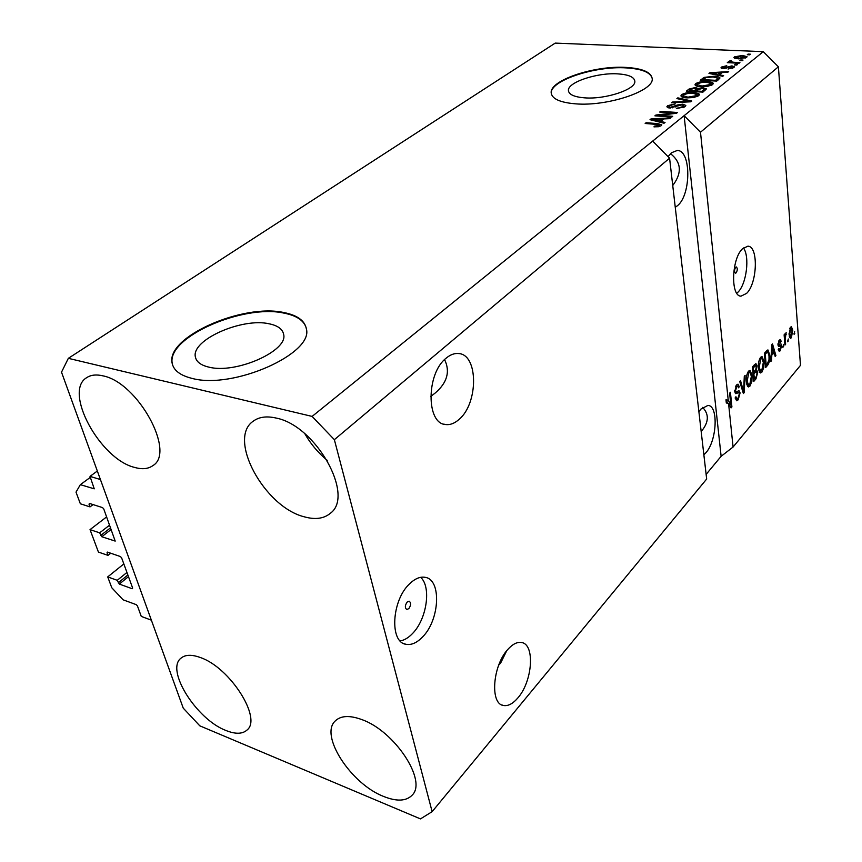 <?xml version="1.0" encoding="UTF-8"?>
<svg xmlns="http://www.w3.org/2000/svg" width="862" height="862" viewBox="0 0 862 862"><rect width="100%" height="100%" fill="white"/><g stroke="black" fill="none" stroke-linecap="round" stroke-linejoin="round"><path stroke-width="1.29" d="M106.651 516.888L90.025 529.624L99.647 532.835L101.791 536.735L115.196 541.088L103.731 508.871L102.535 507.61L89.454 503.43L89.012 504.162L90.025 506.888L80.36 503.785L76.007 492.148L80.349 484.67L94.249 488.829L90.014 476.384L97.331 471.018M90.014 476.384L100.423 479.541L151.378 620.177L141.271 616.405L137.424 605.878L136.282 604.661L123.094 599.812L111.78 587.744L107.718 576.904L123.837 563.92M80.349 484.67L90.359 477.332M90.025 506.888L93.085 504.593M99.647 532.835L109.657 525.098M90.025 529.624L98.43 552.079L108.009 555.387L110.745 553.221M107.718 576.904L117.243 580.32L119.333 584.091L132.198 588.724L132.662 588.089L121.596 557.8L120.432 556.561L107.481 552.1L107.028 552.779L108.009 555.387M117.243 580.32L126.951 572.433M407.155 602.053C404.892 605.436 404.774 607.925 406.778 609.509L408.803 608.647C411.055 605.264 411.174 602.786 409.17 601.202L407.155 602.053M409.428 583.983C391.725 600.394 389.408 642.115 405.862 644.28C411.293 645.315 416.842 642.89 422.531 637.007C439.792 619.918 441.732 579.512 425.16 577.335C420.128 576.43 414.881 578.65 409.428 583.983M400.173 640.951C404.332 640.24 408.405 637.805 412.413 633.645C426.798 619.336 431.56 586.947 420.656 577.324M735.652 267.285C734.241 269.892 734.187 271.864 735.491 273.168L736.18 272.845C737.592 270.226 737.646 268.265 736.331 266.951L735.652 267.285M742.538 248.73C731.493 258.622 730.405 296.636 741.04 296.14L746.654 293.349C757.472 283.048 758.517 245.896 747.828 246.198L742.538 248.73M736.794 293.252L738.023 292.121C746.578 283.889 749.962 256.283 743.4 247.933M208.712 367.093C235.779 374.356 288.554 350.726 283.62 334.316C282.574 329.068 277.747 325.556 269.138 323.8C242.179 317.442 190.933 339.962 195.394 357.008C196.385 361.846 200.824 365.208 208.712 367.093M584.533 97.837C605.598 99.626 636.458 89.228 634.82 81.103C634.098 76.998 628.484 74.585 617.979 73.884C596.989 72.397 566.981 82.461 568.435 90.725C569.06 94.637 574.426 97.007 584.533 97.837M575.417 103.828C607.462 106.662 654.732 90.736 652.168 78.442C651.036 72.117 642.405 68.454 626.265 67.43C594.414 65.275 549.094 80.457 551.227 93.064C552.143 98.936 560.203 102.524 575.417 103.828M652.157 78.323C650.476 72.343 641.867 68.874 626.329 67.904C594.478 65.749 549.169 80.931 551.303 93.538L551.324 93.71M191.946 378.364C233.106 389.786 314.027 353.431 306.333 328.713C304.717 320.567 297.228 315.18 283.878 312.55C242.955 303.23 165.558 337.031 172.152 363.225C173.639 370.412 180.244 375.455 191.946 378.364M306.118 327.614C303.726 320.362 296.366 315.535 284.029 313.132C243.116 303.801 165.741 337.602 172.335 363.818L172.637 365.079M446.182 358.129C426.216 373.365 426.054 423.684 445.611 424.535C450.147 425.095 454.64 423.371 459.112 419.363C478.475 403.297 478.432 354.519 458.659 353.549C454.533 353.108 450.373 354.638 446.182 358.129M507.718 649.549C492.741 665.55 489.81 703.629 503.268 705.45C507.944 706.366 512.825 703.834 517.922 697.854C532.565 681.292 535.173 644.41 521.661 642.535C517.286 641.716 512.642 644.054 507.718 649.549M675.258 207.279L677.532 205.652C691.302 194.747 691.227 149.859 677.187 150.494L671.476 152.768L668.061 156.636M703.866 454.802L705.881 452.776C716.936 440.762 718.617 405.7 707.993 405.388L700.871 409.116L698.888 411.713M276.196 418.07C315.988 425.656 355.058 495.801 330.34 513.299C323.864 518.708 315.158 519.872 304.2 516.791C264.634 507.125 227.234 438.984 253.062 421.313C258.869 416.928 266.584 415.85 276.196 418.07M361.728 719.554C394.462 730.825 427.487 780.81 412.165 795.141C406.217 801.272 396.671 801.692 383.525 796.413C350.845 783.838 319.382 735.329 335.21 720.988C340.727 715.611 349.563 715.126 361.728 719.554M200.544 657.598C229.992 667.576 262.253 718.348 247.071 729.995C242.448 734.165 235.358 734.305 225.79 730.426C196.439 719.307 165.407 670.033 180.912 658.223C185.211 654.56 191.752 654.355 200.544 657.598M102.858 375.832C137.704 382.297 175.977 452.334 152.908 465.599C148.253 468.96 142.155 469.564 134.612 467.419C100.035 459.23 62.991 391.273 86.76 377.61C90.919 374.884 96.285 374.291 102.858 375.832M701.172 431.517L701.496 431.162C708.855 422.24 709.232 414.32 702.638 407.381M672.748 185.502C682.198 172.96 681.443 162.347 670.496 153.662M498.699 665.152L500.606 663.115L506.716 650.745M430.677 396.531L435.321 392.921C447.238 382.62 450.33 371.511 444.587 359.594M68.335 358.333L312.109 416.421L334.359 439.674L669.58 158.177L706.668 479.024L432.131 811.659L420.473 818.9L199.801 725.826L183.25 708.144L61.514 372.168L68.335 358.333L555.225 43.1L763.29 51.666L778.397 66.805L800.486 365.359L733.077 447.033L728.562 403.416L726.31 402.985L725.976 399.796L728.228 400.227L700.494 132.22L778.397 66.805M334.359 439.674L432.131 811.659M312.109 416.421L652.696 141.077L669.58 158.177M728.228 400.227L730.825 404.881L729.618 393.18L730.416 392.264L731.913 406.929L731.073 407.909L728.562 403.416M740.102 392.867L738.174 399.839L736.622 400.765L735.167 397.845L735.932 396.746L736.956 398.697L738.066 398.061L739.337 393.805L738.68 392.566L735.868 393.697L734.758 391.553L736.547 385.012L737.991 384.15L739.284 386.726L738.529 387.814L737.689 386.111L736.741 386.693L735.545 390.68L736.083 391.951L738.993 390.691L740.102 392.867L738.874 392.63M745.102 375.401L744.175 392.63L743.378 393.557L739.725 381.564L740.523 380.648L743.572 391.445L744.294 376.317L745.102 375.401M749.951 386.09L748.485 386.941L747.58 386.348L746.363 382.243C745.867 378.019 746.6 374.345 748.55 371.22L750.048 370.412L752.138 375.347L751.879 381.392L749.951 386.09L747.376 386.057M761.911 372.136L760.51 372.944L759.605 372.341L758.441 368.246C757.978 364.055 758.689 360.435 760.596 357.385L762.03 356.609L764.066 361.544L763.807 367.524L761.911 372.136L759.422 372.061M771.792 355.737L771.544 360.693L770.8 361.566L771.813 344.714L772.514 343.906L775.919 355.597L775.175 356.459L774.216 352.924L771.156 355.629M794.645 331.568L794.117 334.37L794.645 331.568M792.781 330.265L791.338 337.807L790.432 338.324L789.064 334.682L790.519 327.215L791.413 326.698L792.781 330.265L791.984 330.135M788.267 338.992L787.728 341.815L788.267 338.992M785.217 338.938L785.638 344.25L784.937 345.069L784.118 334.801L784.829 333.982L784.959 335.63L786.155 332.581L785.217 338.938L784.442 338.82M783.461 344.595L782.922 347.429L783.461 344.595M781.608 345.533L780.207 350.791L779.237 351.394L778.246 349.455L778.936 348.442L779.539 349.638L780.132 349.261L780.929 346.599L780.627 345.834L778.752 346.492L777.966 344.919L779.313 340.145L780.315 339.542L781.166 341.233L780.476 342.236L779.991 341.255L779.453 341.6L778.666 343.884L778.957 344.488L780.897 343.766L781.608 345.533L779.463 345.651M769.723 354.885C770.208 358.958 769.529 362.396 767.686 365.197L765.618 367.611L764.357 353.269L767.902 349.886L769.723 354.885L768.893 354.756M757.763 372.115L755.974 378.86L753.754 381.457L752.407 366.996L755.899 363.581L756.976 365.768L756.448 369.723L757.763 372.115L756.804 371.942M706.129 474.391L721.128 456.3L733.077 447.033M659.268 115.336L672.737 116.295L671.8 117.038L654.904 115.831L655.907 115.045L673.114 112.997L659.71 112.06L660.637 111.338L677.478 112.491L676.498 113.288L659.268 115.336L659.365 116.154M682.833 104.162L685.84 105.455L684.988 106.683L676.358 108.644L683.092 106.489L683.695 105.649L681.982 104.895L669.634 107.987L666.843 106.802L667.63 105.67L675.302 103.871L669.602 105.778L669.009 106.586L670.593 107.265L677.478 104.97L682.833 104.162L682.93 105.035M677.823 97.848L691.787 101.048L690.861 101.791L671.541 102.772L672.479 102.039L689.32 101.339L676.885 98.58L677.823 97.848L677.931 98.818M698.716 95.693L693.576 97.546L686.982 97.88C683.447 97.74 681.411 97.061 680.894 95.844L681.67 94.648C684.837 92.88 688.803 92.169 693.544 92.503L698.662 93.549L699.481 94.54L698.716 95.693M712.626 84.573L707.583 86.372L701.065 86.717C697.53 86.599 695.505 85.941 694.977 84.756L695.72 83.614C698.823 81.901 702.724 81.2 707.433 81.502L712.518 82.493L713.348 83.463L712.626 84.573M719.404 74.789L723.617 75.608L722.744 76.298L708.963 73.41L709.782 72.764L728.67 71.557L727.819 72.246L722.216 72.559L719.404 74.789L719.479 75.619M748.076 54.09L750.393 54.187L749.595 54.823L747.289 54.726L748.076 54.09L748.141 54.759M700.494 132.22L684.116 115.68L652.696 141.077M721.128 456.3L684.116 115.68L763.29 51.666M742.516 55.437L747.052 56.698L746.589 57.409L738.335 58.853L733.95 57.582L734.424 56.87L742.516 55.437L742.57 56.116M740.706 59.974L743.033 60.071L742.225 60.717L739.908 60.609L740.706 59.974L740.77 60.652M733.777 62.279L739.919 62.57L739.111 63.217L727.302 62.667L729.985 62.107L728.713 61.493L730.254 60.685L731.633 60.997L730.728 61.655L733.777 62.279L733.842 62.969M735.254 64.316L737.592 64.424L736.773 65.081L734.446 64.973L735.254 64.316L735.318 65.006M731.935 65.878L734.392 66.794L733.831 67.613L728.045 68.992L732.194 67.484L732.538 66.999L731.407 66.546L723.067 68.658L720.966 67.839L721.526 67.042L726.774 65.727L723.24 67.107L722.83 67.635L723.649 67.99L731.935 65.878L732 66.622M713.908 76.287C717.206 76.362 719.242 76.923 719.996 77.968L716.731 81.103L700.289 80.209L704.222 77.375L713.908 76.287L713.973 77.009M703.176 87.762L706.409 88.905L702.95 92.126L686.367 91.146L688.997 89.077L695.44 87.504L697.961 88.441L703.176 87.762L703.263 88.56M660.734 121.445L665.033 122.447L664.052 123.234L650.013 119.678L650.939 118.956L670.755 117.879L669.785 118.654L663.912 118.913L660.734 121.445L660.852 122.426M661.262 125.669L658.611 126.725L653.946 126.843L654.678 126.067L659.301 125.475L658.956 124.624L645.164 123.481L646.123 122.727L657.62 123.589L661.811 124.828L661.262 125.669M734.543 58.239L734.424 56.87M735.911 58.627L735.825 57.345L739.133 58.217L745.156 56.946L741.826 56.073L735.825 57.345M745.156 56.946L745.285 58.088M739.187 58.875L739.133 58.217M744.994 58.185L744.919 57.323M728.174 62.71L728.11 62.021M730.049 62.797L729.985 62.107M730.448 62.807L730.254 60.685M731.59 62.861L731.515 62.064M728.724 68.971L728.659 68.324M732.269 68.421L732.194 67.484M721.656 68.443L721.526 67.042M723.714 68.669L723.649 67.99M724.964 68.561L724.899 67.829M709.857 73.593L709.782 72.764M713.768 73.626L717.766 74.466L720.029 72.677L711.064 73.173L713.768 73.626L713.844 74.434M717.841 75.274L717.766 74.466M711.128 73.863L711.064 73.173M720.169 74.175L720.029 72.677M704.34 78.625L704.222 77.375M717.981 79.207L718.822 79.433M703.058 79.638L715.643 80.328L717.874 78.151L713.036 76.955L705.978 77.612L703.058 79.638L703.133 80.36M715.719 81.05L715.643 80.328M717.249 80.694L717.098 79.164M695.946 85.801L695.72 83.614M696.216 85.92L697.164 85.392M707.508 82.246L707.433 81.502M711.29 84.454L712.335 84.788M712.712 84.498L712.518 82.493M697.638 83.722L697.078 84.584L701.959 86.038L710.687 84.465L711.204 83.657L706.528 82.181L702.455 82.256L697.638 83.722M702.034 86.76L701.959 86.038M710.794 85.564L710.687 84.465M695.526 88.269L695.44 87.504M698.058 89.389L697.961 88.441M704.373 90.348L705.041 90.456M689.169 90.564L694.104 90.855L696.399 88.775L694.837 88.204L690.613 89.432L689.255 91.318M694.19 91.609L694.104 90.855M696.528 90.585L696.356 88.937M696.043 90.973L701.873 91.318L704.243 89.12L702.325 88.452L697.66 89.691L696.119 91.728M701.948 92.072L701.873 91.318M703.758 91.48L703.607 89.939M681.917 96.953L681.67 94.648M682.101 97.029L683.103 96.458M693.63 93.279L693.544 92.503M697.38 95.499L698.5 95.865M698.866 95.574L698.662 93.549M683.598 94.766L683.016 95.671L687.908 97.169L696.755 95.585L697.304 94.723L692.617 93.204L688.501 93.268L683.598 94.766M687.984 97.923L687.908 97.169M696.873 96.706L696.755 95.585M672.554 102.729L672.479 102.039M677.144 108.677L677.058 107.901M683.221 107.685L683.092 106.489M667.856 107.696L667.63 105.67M668.427 107.847L669.117 107.47M670.679 108.019L670.593 107.265M672.651 107.825L672.576 107.157M677.586 105.94L677.478 104.97M683.814 106.769L684.654 106.931M656.014 115.917L655.907 115.045M673.2 113.676L673.114 112.997M660.734 112.135L660.637 111.338M651.058 119.947L650.939 118.956M654.991 120.012L659.064 121.046L661.617 119.021L652.222 119.441L654.991 120.012L655.109 120.971M659.171 122.005L659.064 121.046M652.329 120.26L652.222 119.441M661.8 120.594L661.617 119.021M654.775 126.897L654.678 126.067M659.419 126.542L659.301 125.475M646.22 123.568L646.123 122.727M657.717 124.43L657.62 123.589M794.042 333.443L794.796 333.562M789.614 337.527L791.338 337.807M790.238 327.582L790.422 328.293M789.797 336.482L789.463 337.107M790.616 328.702L789.764 333.874L790.713 336.633L792.092 331.159L791.144 328.4L789.743 328.562M789.01 333.756L789.764 333.874M787.652 340.878L788.428 341.007M784.862 344.132L785.638 344.25M784.183 335.512L784.959 335.63M785.131 334.24L786.198 334.402M785.066 334.671L785.702 334.768M784.258 336.557L785.174 336.697M782.847 346.481L783.623 346.61M778.494 350.511L780.207 350.791M778.946 340.619L781.166 341.233M778.515 341.438L779.453 341.6M777.966 343.776L778.666 343.884M777.944 344.326L778.957 344.488M779.334 344.38L779.442 345.177M770.854 360.575L771.544 360.693M774.895 355.424L775.919 355.597M772.837 352.698L774.216 352.924M772.19 348.884L771.889 353.797L773.839 351.534L772.287 345.802L772.19 348.884L771.565 348.776M771.274 353.689L771.889 353.797M771.749 345.716L772.287 345.802M766.318 364.96L767.686 365.197M765.381 364.949L766.199 365.089L767.449 363.635L769.023 359.519L769.001 355.715L767.665 351.815L765.24 354.11L766.199 365.089M766.727 350.575L767.105 351.718M764.422 353.97L765.24 354.11M765.079 352.45L766.48 352.687M765.855 351.545L767.503 351.825M760.877 357.094L761.426 358.441M763.215 361.393L764.066 361.544M763.086 367.395L763.807 367.524M760.273 370.972L759.713 371.748M760.758 359.066L759.185 367.417L760.715 371.048L761.76 370.477L763.333 362.352L761.792 358.506L759.659 358.883M758.366 367.277L759.185 367.417M753.032 373.688L753.884 373.839L754.347 378.892L753.507 378.774M754.616 364.464L754.756 365.359M755.802 365.563L756.976 365.768M755.791 369.604L756.448 369.723M755.306 370.315L755.511 371.306M753.323 367.826L753.722 372.147L755.78 369.626L756.254 366.867L755.662 365.51L753.323 367.826L752.472 367.675M752.871 372.007L753.722 372.147M754.347 378.892L756.545 376.144L757.019 372.987L756.319 371.457L753.884 373.839M748.895 370.875L749.466 372.276M751.265 375.196L752.138 375.347M751.158 381.263L751.879 381.392M748.281 384.948L747.731 385.691M748.722 372.912L747.128 381.381L748.69 385.023L749.789 384.42L751.384 376.177L749.8 372.341L747.591 372.718M746.276 381.23L747.128 381.381M743.033 392.415L744.175 392.63M742.688 391.283L743.572 391.445M736.525 398.621L735.943 399.418L738.174 399.839M738.68 392.566L735.006 392.77M736.73 384.818L736.999 385.982M738.174 386.532L739.284 386.726M735.598 386.488L736.741 386.693M734.704 390.529L735.545 390.68M734.769 391.671L735.943 391.887M737.635 391.219L737.872 392.415M725.976 399.796L727.927 403.287M729.209 404.569L730.825 404.881M730.351 406.627L731.913 406.929M327.237 460.373C318.175 452.862 310.719 444.005 304.879 433.791M89.012 504.162L89.831 503.548M101.791 536.735L111.23 529.408M100.628 535.496L110.627 527.76M107.028 552.779L107.772 552.197M119.333 584.091L128.481 576.624M118.191 582.874L127.878 574.986M726.591 68.152L726.494 67.128M702.81 80.349L702.616 78.388M689.234 91.307L688.997 89.077M695.871 91.706L695.656 89.626M686.389 102.018L686.324 101.447M675.194 107.071L675.097 106.123M778.117 345.759L779.97 346.061M754.584 378.612L755.974 378.86M753.14 366.156L754.562 366.404M753.862 371.985L755.263 372.233M742.096 389.333L743.055 389.505M735.027 392.824L737.193 393.223M403.815 643.58L405.862 644.28M443.736 424.115L445.611 424.535M501.792 704.922L503.268 705.45M730.728 61.655L730.836 62.829M732.538 66.999L732.646 68.281M722.83 67.635L722.927 68.648M717.874 78.151L718.057 80.047M697.078 84.584L697.25 86.243M711.204 83.657L711.365 85.316M696.399 88.775L696.582 90.542M683.016 95.671L683.2 97.384M697.304 94.723L697.487 96.447M683.695 105.649L683.878 107.384M669.009 106.586L669.171 107.955M659.559 125.076L659.721 126.455M791.144 328.4L789.894 328.207M790.713 336.633L789.29 336.406M779.539 349.638L778.257 349.433M779.991 341.255L778.698 341.05M767.665 351.815L765.887 351.513M761.792 358.506L760.004 358.204M760.715 371.048L758.872 370.725M755.662 365.51L753.959 365.219M756.319 371.457L754.595 371.156M749.8 372.341L747.979 372.018M748.69 385.023L746.794 384.667M736.956 398.697L735.243 398.373M737.689 386.111L735.965 385.799M736.051 391.941L734.769 391.704M172.335 363.818L172.152 363.225M195.997 358.98L195.394 357.008"/></g></svg>
